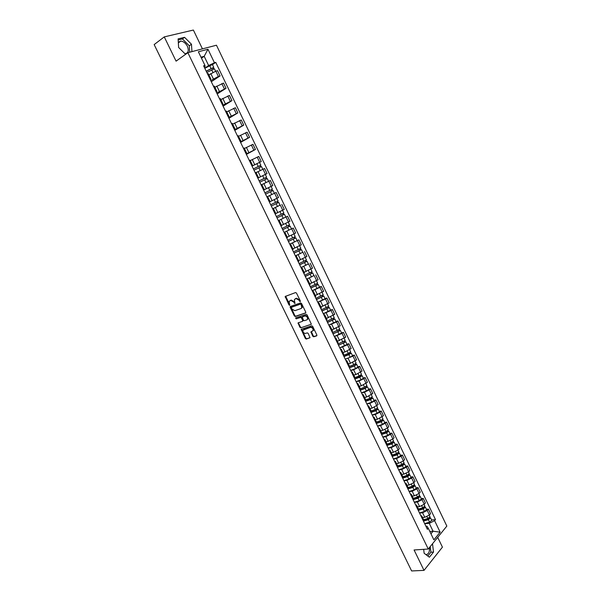 <?xml version="1.0" encoding="UTF-8"?>
<svg xmlns="http://www.w3.org/2000/svg" width="601" height="601" viewBox="0 0 601 601"><rect width="100%" height="100%" fill="white"/><g stroke="black" fill="none" stroke-linecap="round" stroke-linejoin="round"><path stroke-width="0.9" d="M300.177 301.627L300.327 300.966L296.503 293.093L295.572 292.559L285.159 296.481L288.998 304.955L289.644 305.323L289.141 301.447L290.786 300.395L293.739 302.1L294.881 303.49L294.377 299.591L296.053 298.517L299.035 300.23L300.177 301.627M178.309 42.205L180.788 41.093C183.47 41.371 185.671 43.099 187.399 46.285C189.082 50.732 188.271 53.219 184.965 53.744M312.768 336.229L313.699 336.778L316.614 335.884L316.84 334.975L312.648 326.328L311.709 325.78L301.154 329.318L305.368 338.513L306.292 339.062L310.033 337.739L308.2 333.42L307.269 332.871L305.548 333.412C303.648 333.285 302.784 332.21 302.949 330.189L310.432 327.372C312.347 327.485 313.226 328.559 313.068 330.603L310.927 331.895L312.768 336.229L313.241 335.891L314.173 336.44L316.907 335.598M428.25 549.029L414.081 549.975L424.013 570.379L411.625 570.95L154.164 44.587L164.268 36.894L176.078 61.152L187.865 52.693L428.25 549.029L446.836 526.085L216.458 45.218L187.865 52.693M305.533 313.068L305.751 312.137L301.522 303.422L300.59 302.889L290.388 306.457L290.185 307.381L294.377 315.976L295.294 316.517L305.729 312.933M295.88 317.801L306.164 314.353L307.096 314.901L311.363 324.24L300.8 327.808L311.363 324.24M301.281 327.477L300.365 326.929L299.884 327.267L300.8 327.808M299.884 327.267L298.043 322.932L302.446 321.332L302.656 320.416L301.462 317.967L300.538 317.426L296.24 318.861L295.564 318.012M429.437 547.564C429.745 551.921 428.596 554.287 425.989 554.663M202.447 48.884L193.379 30.05L164.268 36.894M424.013 570.379L442.426 547.143L437.716 537.347M208.307 73.66L207.405 73.668M210.748 80.587L218.381 76.447L215.849 71.181L208.9 74.885M215.849 71.181L217.539 70.685L220.064 75.936L211.297 81.736M209.974 78.986L210.853 78.934L210.282 79.625M218.381 76.447L220.064 75.936M216.022 91.517L216.886 91.435L214.339 86.153L213.468 86.221M217.209 93.966L226.021 88.317L223.504 83.081L214.88 87.273M216.886 91.435L216.3 92.088M216.713 92.945L226.021 88.317M220.364 98.647L219.5 98.722M223.091 106.152L231.948 100.645L229.439 95.431L220.837 99.616M222.047 103.996L222.896 103.883L222.287 104.499M222.655 105.25L231.948 100.645M226.359 111.057L225.51 111.17M228.951 118.292L237.853 112.92L235.359 107.729L226.765 111.906M228.049 116.429L228.876 116.278L228.26 116.857M228.575 117.511L237.853 112.92M232.324 123.423L231.498 123.573M234.781 130.379L243.736 125.151L241.249 119.982L232.677 124.144M234.022 128.802L234.833 128.622L234.202 129.17M234.465 129.718L243.736 125.151M238.266 135.736L237.463 135.924M240.595 142.422L249.588 137.328L247.116 132.182L238.559 136.337M239.979 141.13L240.768 140.919L240.122 141.43M240.34 141.881L249.588 137.328M245.907 153.413L246.68 153.172L244.186 147.996L243.397 148.222M246.387 154.412L255.425 149.461L252.961 144.338L244.419 148.485M246.68 153.172L246.019 153.646M246.185 153.991L255.425 149.461M251.804 165.636L252.57 165.365L250.084 160.212L249.31 160.467M252.037 166.109L261.232 161.549L258.783 156.44L250.256 160.58M252.57 165.365L251.887 165.808M252.007 166.056L261.232 161.549M257.686 177.821L258.43 177.513L255.958 172.382L255.2 172.667M265.206 174.508L267.024 173.584L264.575 168.498L256.071 172.622M258.43 177.513L257.739 177.919M257.814 178.076L267.024 173.584M263.546 189.946L264.275 189.615L261.803 184.499L261.067 184.823M269.308 187.287L272.786 185.566L270.352 180.503L263.366 183.868M264.275 189.615L263.561 189.984M263.591 190.044L272.786 185.566M272.937 200.246L278.533 197.511L276.107 192.463L266.912 196.925M269.376 202.026L270.089 201.666L267.633 196.572M272.704 208.915L273.432 208.6L272.734 208.975M279.63 205.407L272.651 208.817M275.183 214.061L275.882 213.671L273.432 208.6M275.814 213.498L284.25 209.403L281.831 204.378M278.466 220.86L279.217 220.575L278.526 220.98M278.353 220.62L287.541 216.24L278.376 220.665M280.975 226.051L281.651 225.623L279.217 220.575M282.185 225.044L289.945 221.243L287.541 216.24M284.205 232.752L284.972 232.504L284.303 232.94M284.048 232.414L293.22 228.057L284.07 232.467M286.737 237.988L287.398 237.53L284.972 232.504M287.233 237.117L295.617 233.045L293.22 228.057M289.93 244.599L290.704 244.382L290.05 244.855M289.72 244.164L298.885 239.829L289.742 244.224M292.477 249.873L293.123 249.385M292.875 248.874L301.274 244.802L298.885 239.829M295.624 256.402L296.421 256.221L295.775 256.717M302.746 252.277L295.399 255.928M298.194 261.72L298.825 261.21L296.421 256.221M298.517 260.571L306.901 256.507L304.519 251.556M301.296 268.151L302.108 268.008L301.484 268.527M308.358 263.929L301.026 267.588M303.888 273.515L304.497 272.959M304.144 272.23L312.512 268.166L310.139 263.238M306.953 279.863L307.772 279.743L307.164 280.299M313.947 275.543L306.638 279.21M309.56 285.265L310.161 284.701L307.772 279.743M309.748 283.837L318.094 279.781L315.735 274.875M312.58 291.523L313.414 291.44L312.82 292.018M319.514 287.105L321.31 286.459L319.89 287.391L312.219 290.779M315.209 296.969L315.795 296.376L313.414 291.44M315.33 295.399L323.661 291.35L321.31 286.459M318.192 303.137L319.041 303.092L318.462 303.7M325.058 298.629L326.861 298.006L325.457 298.96L317.786 302.303M320.836 308.621L321.4 307.975M320.881 306.916L329.198 302.874L326.861 298.006M323.774 314.714L324.638 314.691L324.074 315.33M330.58 310.101L332.391 309.507L331.001 310.477L323.33 313.79M326.441 320.235L326.989 319.559M326.418 318.387L334.719 314.361L332.391 309.507M329.34 326.238L330.212 326.245L329.671 326.914M336.079 321.535L337.897 320.957L336.522 321.956L328.852 325.224M332.03 331.797L332.556 331.098M331.94 329.814L340.219 325.795L337.897 320.957M334.885 337.717L335.771 337.762L335.238 338.453M341.556 332.924L343.381 332.368L342.022 333.39L334.351 336.613M337.589 343.321L338.1 342.585M337.431 341.195L345.703 337.184L343.381 332.368M340.406 349.151L341.308 349.226L340.79 349.947M347.017 344.268L348.85 343.734L347.506 344.771L339.828 347.964M343.126 354.793L343.622 354.034M342.908 352.539L345.027 351.938L351.157 348.535L348.85 343.734M345.906 360.547L346.822 360.653L346.311 361.396M352.456 355.567L354.297 355.056L352.96 356.115L345.29 359.27M348.648 366.227L349.128 365.431M348.355 363.838L350.488 363.259L356.596 359.834L354.297 355.056M351.382 371.891L352.314 372.027L351.818 372.8M357.873 366.82L359.721 366.34L358.399 367.414L353.628 369.773L350.729 370.532M354.147 377.608L354.605 376.789M353.786 375.084L355.927 374.543L362.005 371.095L359.721 366.34M356.836 383.198L357.783 383.363L357.302 384.159M363.267 378.037L365.123 377.571L363.815 378.675L359.06 381.026L356.145 381.748M359.616 388.952L360.067 388.103M359.195 386.293L361.344 385.774L367.399 382.311L365.123 377.571M362.275 394.451L363.229 394.654L362.771 395.473M368.646 389.208L370.501 388.764L369.217 389.884L364.461 392.243L361.539 392.926M365.07 400.251L365.506 399.372M364.589 397.464L366.745 396.968L372.778 393.49L370.501 388.764M367.692 405.667L368.653 405.9L368.21 406.749M374.002 400.334L375.865 399.913L374.588 401.055L369.848 403.406L366.91 404.06M370.509 411.505L370.922 410.596M369.953 408.59L372.124 408.117L378.127 404.616L375.865 399.913M373.086 416.846L374.062 417.102L373.634 417.973M379.336 411.415L381.207 411.024L379.945 412.181L375.212 414.532L372.267 415.148M375.918 422.713L376.324 421.782M375.302 419.671L377.481 419.228L383.461 415.712L381.207 411.024M378.457 427.972L379.449 428.258L379.028 429.159M384.648 422.458L386.526 422.09L385.279 423.269L380.561 425.613L377.601 426.192M381.312 433.884L381.695 432.915M380.628 430.707L382.814 430.293L387.525 427.95L388.772 426.755L386.526 422.09M383.814 439.061L384.813 439.376L384.407 440.308M389.944 433.464L391.829 433.111L390.59 434.313L385.88 436.657L382.912 437.197M386.683 445.003L387.052 444.011M385.94 441.705L388.126 441.314L392.836 438.97L394.068 437.761L391.829 433.111M389.14 450.104L390.162 450.45L389.771 451.404M395.218 444.417L397.111 444.086L395.886 445.311L391.183 447.655L388.208 448.166M397.847 453.034L398.44 453.537L397.366 454.364L392.032 456.084L392.385 455.07M391.228 452.658L393.422 452.29L398.117 449.954L399.342 448.722L397.111 444.086M394.459 461.11L395.488 461.485L395.105 462.462M400.469 455.34L402.37 455.032L401.16 456.272L396.472 458.608L393.482 459.089M397.359 467.127L397.704 466.083M396.495 463.574L398.696 463.236L403.384 460.892L404.593 459.645L402.37 455.032M399.748 472.07L400.792 472.469L400.424 473.475M405.705 466.211L407.613 465.925L406.411 467.187L401.731 469.524L398.733 469.967M408.905 474.414L409.859 474.85L407.643 476.608L402.678 478.148L403.001 477.051M401.738 474.444L403.955 474.129L408.627 471.793L409.822 470.523L407.613 465.925M405.021 482.994L406.073 483.422L405.72 484.451M410.919 477.051L412.834 476.781L411.647 478.065L406.975 480.394L403.962 480.808M407.959 489.079L408.274 487.982M406.967 485.277L409.191 484.984L413.856 482.656L415.036 481.363L412.834 476.781M410.273 493.872L411.339 494.33L411.001 495.382M416.117 487.847L418.033 487.599L416.861 488.898L412.196 491.227L409.176 491.61M413.225 499.987L413.526 498.868M412.173 496.065L414.405 495.802L419.062 493.474L420.227 492.159L418.033 487.599M415.501 504.705L416.583 505.193L416.26 506.267M421.293 498.597L423.217 498.372L422.052 499.694L417.402 502.023L414.374 502.368M418.476 510.865L418.762 509.708M417.364 506.816L419.596 506.575L424.246 504.247L425.403 502.917L423.217 498.372M420.715 515.5L421.804 516.011L421.496 517.115M426.447 509.31L428.378 509.107L427.228 510.444L422.586 512.773L419.551 513.081M423.705 521.691L423.975 520.511L428.588 519.181L429.692 517.596L430.564 517.874L431.736 520.301M422.533 517.529L424.772 517.311L429.414 514.982L430.556 513.637L428.378 509.107M430.955 533.786L433.066 531.224L429.264 523.343L434.613 520.661L440.142 532.17L433.892 539.863L428.28 528.241L427.386 529.316L203.611 65.809L204.956 65.426L205.121 66.531L204.25 67.132M204.753 68.176L208.63 65.532L204.182 56.306L200.974 57.178M201.47 58.199L204.182 56.306L207.969 49.252L214.452 62.744L208.63 65.532M204.956 65.426L198.375 51.776L207.969 49.252M434.613 520.661L435.485 519.617L215.759 62.369L214.452 62.744M191.937 51.626L191.471 44.226L184.567 37.33L178.106 38.892L178.617 47.471L185.574 54.338M423.675 549.337L424.141 553.281L429.399 557.217L433.516 552.071L432.517 543.762M429.85 531.494L433.066 531.224L440.142 532.17M425.891 526.228L426.928 526.138L428.28 528.241M429.264 523.343L424.704 523.764M212.446 64.63L215.759 62.369M431.586 519.985L435.485 519.617M189.698 52.212L189.3 45.804L182.404 38.93L178.174 39.959M189.3 45.804L191.471 44.226M182.404 38.93L184.567 37.33M427.837 556.053L430.902 552.236L430.226 546.587M430.902 552.236L433.516 552.071M300.402 301.296L299.523 299.914L296.548 298.201L296.053 298.517M295.174 298.832L296.548 298.201M289.922 300.703L291.282 300.072L294.227 301.785L295.099 303.152M285.655 296.158L289.855 304.992M290.133 306.69L290.621 306.375L294.858 315.653L295.775 316.186L305.804 312.813M301.116 304.519L300.462 304.136L291.5 307.261L291.876 308.967L294.813 310.687L300.951 308.576L301.792 307.787L301.116 304.519L301.597 304.196L300.462 304.136M291.868 307.021L300.951 303.821M301.499 308.23L302.28 307.464L302.123 305.263L301.634 305.586M301.597 304.196L302.123 305.263M300.365 326.929L298.577 323.27L298.096 323.601M298.517 322.624L298.577 323.27M302.746 321.062L303.137 320.085L301.95 317.644L301.026 317.103L296.24 318.861M296.023 317.749L296.729 318.538M306.773 319.912L307.494 319.236C307.667 317.17 306.795 316.088 304.865 315.983L302.213 317.027L303.452 320.153L304.384 320.694L306.773 319.912M307.291 319.567L307.975 318.906C308.148 316.84 307.269 315.758 305.346 315.653L304.865 315.983M302.761 316.584L305.346 315.653M311.386 331.579L313.241 335.891M312.881 330.926L313.549 330.265C313.707 328.221 312.828 327.147 310.912 327.034L310.432 327.372M303.61 329.551L310.912 327.034M301.627 329.01L305.849 338.175L306.765 338.716L310.048 337.709M206.842 72.503L214.414 68.732L215.631 71.249M206.271 71.316L212.762 67.875L212.972 69.1M206.188 71.151L213.768 67.38L213.235 67.928L213.671 68.83M204.806 68.281L212.393 64.525M212.408 67.921L213.235 67.928M254.005 170.196L261.488 166.545L262.81 169.287M256.064 172.607L257.16 172.059M253.397 168.926L259.872 165.718L260.173 167.116M253.374 168.889L260.857 165.23L260.248 165.591L260.834 166.808M259.519 162.45L260.857 165.23M259.557 165.838L260.248 165.591M259.797 182.193L267.272 178.557M261.848 184.597L268.602 181.314L267.265 178.55M257.837 178.121L262.675 175.71L264.004 178.482L259.166 180.886L265.657 177.723L265.965 179.151M264.004 178.482L266.641 177.25L266.018 177.588L266.619 178.835M262.675 175.71L265.311 174.478L266.641 177.25M265.341 177.858L266.018 177.588M273.064 193.89L266.897 196.888L273.064 193.89M265.567 194.138L273.027 190.517L274.349 193.267M263.606 190.081L268.452 187.707L269.781 190.472L264.936 192.838L271.412 189.691L271.735 191.133M269.781 190.472L272.396 189.21L271.772 189.525L272.388 190.817M268.452 187.707L271.074 186.453L272.396 189.21M271.111 189.833L271.772 189.525M278.759 202.424L271.314 206.038L278.759 202.424L280.081 205.166L272.636 208.772M276.858 201.771L277.474 203.055M270.683 204.738L278.135 201.132L276.813 198.383L274.747 199.367M270.082 201.651L276.813 198.383M277.512 201.448L278.12 202.717M277.016 217.862L284.468 214.294L285.783 217.021M277.031 217.885L284.468 214.294M282.583 213.663L283.191 214.933M276.407 216.6L283.845 213.002L282.538 210.282M275.814 213.528L278.045 212.461M279.69 211.687L282.297 210.403M283.229 213.34L283.822 214.557M282.71 229.65L290.155 226.111L291.462 228.831M282.733 229.695L290.155 226.111M288.292 225.518L288.886 226.757M282.109 228.41L289.539 224.827L288.247 222.152M288.931 225.187L289.502 226.359M288.382 241.392L295.82 237.883L297.127 240.588M288.412 241.452L295.82 237.883M293.972 237.32L294.558 238.537M287.789 240.175L295.204 236.606L293.942 233.977M294.61 236.982L295.159 238.109M294.032 253.089L301.469 249.61L302.761 252.315L295.369 255.861M294.062 253.164L301.469 249.61M299.636 249.069L300.215 250.271M293.446 251.894L300.853 248.333L299.614 245.756M300.267 248.731L300.793 249.813M299.651 264.748L307.088 261.292L308.381 263.982L300.996 267.52M299.696 264.831L307.088 261.292M305.27 260.781L305.841 261.961M299.088 263.561L306.472 260.023L305.255 257.491M305.901 260.436L306.405 261.473M305.255 276.347L312.685 272.929L313.977 275.604L306.6 279.134M305.308 276.452L312.685 272.929M310.89 272.448L311.446 273.605M304.699 275.19L312.077 271.66L310.882 269.173M311.513 272.095L311.994 273.087M310.837 287.909L318.267 284.521L319.544 287.173M310.897 288.029L318.267 284.521M312.182 290.696L319.552 287.188M316.479 284.063L317.027 285.197M310.289 286.775L317.659 283.259L316.479 280.817M317.103 283.71L317.561 284.656M316.396 299.426L323.819 296.06L325.096 298.712M316.464 299.561L323.819 296.06M317.749 302.22L325.096 298.72M322.053 295.632L322.594 296.751M315.856 298.306L323.218 294.806L322.061 292.409M322.677 295.279L323.113 296.18M321.941 310.897L329.356 307.562L330.625 310.199M322.008 311.048L329.356 307.562M323.285 313.692L330.625 310.214M327.605 307.164L328.131 308.26M321.407 309.8L328.747 306.3M328.221 306.803L328.634 307.659M327.455 322.331L334.87 319.018L336.139 321.655L328.807 325.126M327.53 322.489L334.87 319.018M333.134 318.643L333.653 319.724M326.929 321.25L334.261 317.756M333.75 318.282L334.141 319.093M332.946 333.713L338.235 331.617L339.625 330.482L340.361 330.43L341.616 333.044M333.037 333.886L340.361 330.43M334.299 336.515L341.623 333.059M338.641 330.084L339.152 331.136M332.436 332.646L339.753 329.175M339.249 329.716L339.625 330.482M338.423 345.049L343.712 342.991L345.087 341.826L345.83 341.796L347.093 344.411L339.775 347.859M338.521 345.244L345.83 341.796M344.125 341.473L344.628 342.51M337.92 344.005L345.237 340.557L344.17 338.34M344.734 341.105L345.087 341.826M343.877 356.348L351.277 353.118L352.532 355.724L350.15 357.279L345.237 359.158M343.975 356.551L348.896 354.673L351.277 353.118M349.594 352.825L350.082 353.846M343.381 355.326L348.295 353.441L350.683 351.885L349.639 349.714M350.195 352.449L350.526 353.133M349.309 367.602L354.613 365.603L355.942 364.394L356.709 364.401L357.948 366.978M349.414 367.82L354.335 365.971L356.709 364.401M350.668 370.411L355.589 368.571L357.956 366.993M355.033 364.131L355.514 365.13M348.828 366.595L353.741 364.739L356.108 363.154M355.634 363.748L355.942 364.394M354.725 378.81L362.118 375.633L363.357 378.224L361.006 379.817L356.085 381.627M354.838 379.043L359.759 377.225L362.118 375.633M360.457 375.392L360.931 376.369M354.244 377.819L359.165 376.001L361.517 374.393M361.058 375.009L361.344 375.61M360.112 389.974L365.423 388.051L366.723 386.781L367.504 386.826L368.729 389.38M360.232 390.222L365.16 388.441L367.504 386.826M361.471 392.799L366.407 391.018L368.744 389.403M365.859 386.616L366.325 387.57M359.646 389.005L364.574 387.217L366.903 385.587M366.452 386.225L366.723 386.781M365.483 401.1L372.868 397.975L374.1 400.544L371.779 402.182L366.85 403.925M365.611 401.363L370.539 399.605L372.868 397.975M371.245 397.787L371.696 398.726M365.25 400.071L369.953 398.395L372.274 396.743M371.831 397.396L372.079 397.915M370.832 412.181L376.151 410.325L377.42 408.996L378.209 409.086L379.434 411.617M370.967 412.459L375.903 410.731L378.209 409.086M372.199 415.013L377.135 413.293L379.441 411.64M376.602 408.92L377.045 409.844M370.847 411.084L375.317 409.521L377.623 407.854M377.188 408.522L377.42 408.996M376.158 423.217L381.485 421.399L382.739 420.046L383.536 420.152L384.768 422.698L382.469 424.366L377.533 426.056M376.301 423.51L381.244 421.819L383.536 420.152M381.943 420.016L382.379 420.918M376.339 422.09L380.658 420.61L382.957 418.95L382.033 417.026M382.529 419.611L382.739 420.046M381.47 434.215L386.796 432.427L388.036 431.052L388.839 431.172L390.064 433.712L387.788 435.402L382.845 437.055M381.62 434.515L386.563 432.863L388.839 431.172M387.262 431.06L387.69 431.946M381.748 433.081L385.985 431.661L388.254 429.948M387.84 430.654L388.036 431.052M386.759 445.168L392.092 443.418L393.309 442.013L394.128 442.156L395.33 444.657M386.916 445.491L391.86 443.861L394.128 442.156M388.133 448.015L393.084 446.393L395.345 444.687M392.566 442.066L392.979 442.929M384.813 439.376L387.082 444.064L391.289 442.659L393.55 440.961L392.671 439.128M392.19 456.414L397.141 454.814L399.395 453.094L398.418 452.621M393.407 458.931L398.358 457.338L400.589 455.588M392.348 454.987L396.57 453.627L398.809 451.877M398.253 453.875L398.568 452.929M397.554 466.872L402.617 465.272L403.804 463.814L404.638 463.995L405.833 466.474M397.441 467.3L402.4 465.737L404.638 463.995M398.651 469.809L403.609 468.247L405.848 466.504M403.106 463.957L403.504 464.783M397.607 465.88L401.829 464.543L404.052 462.778M402.978 477.645L407.854 476.135L409.018 474.647M403.887 480.642L408.845 479.11L411.054 477.322M408.342 474.835L408.733 475.646M402.85 476.736L407.072 475.429L409.281 473.641M408.319 488.395L413.067 486.953L414.217 485.45L415.066 485.668L416.253 488.125M408.094 488.891L412.857 487.441L415.066 485.668M409.101 491.438L414.059 489.935L416.268 488.155M413.563 485.676L413.946 486.472M408.064 487.554L412.294 486.262L414.487 484.459M413.601 499.123L418.258 497.741L419.4 496.208L420.257 496.441L421.429 498.89M413.48 499.596L418.063 498.237L420.257 496.441M414.292 502.188L419.258 500.723L421.451 498.928M418.762 496.479L419.137 497.252M413.263 498.319L417.492 497.065L419.671 495.239M418.814 509.828L423.435 508.484L424.554 506.921L425.418 507.176L426.59 509.618M418.792 510.287L423.239 508.987L425.418 507.176M419.46 512.908L424.434 511.466L426.612 509.648M423.945 507.236L424.306 507.995M418.446 509.055L422.676 507.822L424.839 505.974M424.051 520.939L428.4 519.7L430.564 517.874M424.614 523.576L429.587 522.164L431.751 520.338M429.106 517.957L429.46 518.693M423.607 519.745L427.837 518.535L429.993 516.672M424.246 504.247L422.052 499.694M419.062 493.474L416.861 488.898M413.856 482.656L411.647 478.065M408.627 471.793L406.411 467.187M403.384 460.892L401.16 456.272M398.117 449.954L395.886 445.311M392.836 438.97L390.59 434.313M387.525 427.95L385.279 423.269M382.206 416.876L379.945 412.181M376.857 405.773L374.588 401.055M371.493 394.617L369.217 389.884M366.107 383.423L363.815 378.675M360.698 372.184L358.399 367.414M355.266 360.9L352.96 356.115M349.82 349.579L347.506 344.771M344.343 338.213L342.022 333.39M338.851 326.794L336.522 321.956M333.337 315.337L331.001 310.477M327.808 303.836L325.457 298.96M322.249 292.289L319.89 287.391M316.667 280.697L314.3 275.776M311.07 269.06L308.696 264.124M305.451 257.378L303.062 252.42M299.801 245.644L297.405 240.67M294.137 233.872L291.733 228.876M288.45 222.047L286.031 217.036M282.733 210.177L280.314 205.144M277.001 198.262L274.567 193.206M271.246 186.302L268.805 181.224M265.462 174.29L263.013 169.189M259.662 162.225L257.198 157.109M253.832 150.122L251.361 144.984M247.988 137.967L245.501 132.806M242.113 125.759L239.619 120.583M236.216 113.506L233.714 108.308M230.296 101.201L227.787 95.98M224.353 88.85L221.829 83.607M429.414 514.982L427.228 510.444M424.772 517.311L422.586 512.773M419.596 506.575L417.402 502.023M414.405 495.802L412.196 491.227M409.191 484.984L406.975 480.394M403.955 474.129L401.731 469.524M398.696 463.236L396.472 458.608M393.422 452.29L391.183 447.655M388.126 441.314L385.88 436.657M382.814 430.293L380.561 425.613M377.481 419.228L375.212 414.532M372.124 408.117L369.848 403.406M366.745 396.968L364.461 392.243M361.344 385.774L359.06 381.026M355.927 374.543L353.628 369.773M350.488 363.259L348.182 358.474M345.027 351.938L342.713 347.138M339.55 340.572L337.221 335.749M334.043 329.16L331.714 324.322M328.522 317.711L326.178 312.851M322.977 306.209L320.626 301.326M317.411 294.663L315.052 289.765M311.821 283.071L309.447 278.158M306.209 271.434L303.828 266.498M300.575 259.76L298.186 254.801M294.926 248.033L292.522 243.052M289.246 236.253L286.835 231.257M283.544 224.436L281.125 219.418M277.82 212.566L275.393 207.533M272.08 200.651L269.639 195.603M266.311 188.691L263.862 183.621M260.518 176.686L258.062 171.593M254.704 164.629L252.24 159.513M248.867 152.526L246.387 147.388M243.007 140.371L240.52 135.21M237.125 128.163L234.623 122.987M231.212 115.918L228.711 110.719M225.285 103.612L222.768 98.391M219.327 91.262L216.796 86.026M213.347 78.859L210.808 73.6M299.523 299.914L299.035 300.23M295.692 298.502L295.204 298.817M294.723 302.791L294.235 303.114M294.227 301.785L293.739 302.1M291.282 300.072L290.786 300.395M290.433 300.38L289.945 300.695M289.487 304.632L288.998 304.955M285.7 296.871L285.212 297.187M300.012 300.928L299.523 301.251M295.775 316.186L295.294 316.517M294.858 315.653L294.377 315.976M290.674 307.058L290.185 307.381M291.988 306.938L291.5 307.261M303.137 320.085L302.656 320.416M301.95 317.644L301.462 317.967M301.026 317.103L300.538 317.426M302.957 316.457L302.476 316.78M311.453 332.21L310.98 332.548M304.136 329.198L303.655 329.536M306.765 338.716L306.292 339.062M305.849 338.175L305.368 338.513M301.687 329.649L301.206 329.979M314.173 336.44L313.699 336.778M211.627 69.761L212.897 72.405M209.591 65.532L210.974 68.409M258.843 167.762L260.173 170.526M256.867 163.667L258.212 166.447M264.635 179.789L265.973 182.561M270.412 191.772L271.742 194.536M276.159 203.709L277.482 206.459M274.214 199.66L275.536 202.409M281.892 215.601L283.206 218.336M279.946 211.567L281.268 214.302M287.594 227.441L288.908 230.168M285.67 223.444L286.97 226.149M293.273 239.236L294.588 241.948M291.372 235.284L292.657 237.951M298.937 250.985L300.237 253.69M297.052 247.071L298.321 249.7M304.572 262.682L305.871 265.379M302.709 258.813L303.963 261.412M310.191 274.341L311.483 277.023M308.343 270.51L309.575 273.072M315.78 285.948L317.073 288.623M313.955 282.162L315.172 284.686M321.355 297.518L322.639 300.177M319.552 293.761L320.746 296.255M326.906 309.034L328.184 311.686M325.118 305.323L326.305 307.78M332.436 320.513L333.705 323.15M330.663 316.84L331.835 319.266M337.942 331.94L339.212 334.577M336.192 328.311L337.341 330.7M343.426 343.329L344.689 345.951M341.699 339.738L342.833 342.089M348.896 354.673L350.15 357.279M347.183 351.119L348.295 353.441M354.335 365.971L355.589 368.571M352.644 362.456L353.741 364.739M359.759 377.225L361.006 379.817M358.083 373.747L359.165 376.001M365.16 388.441L366.407 391.018M363.5 384.993L364.574 387.217M370.539 399.605L371.779 402.182M368.901 396.202L369.953 398.395M375.903 410.731L377.135 413.293M374.28 407.365L375.317 409.521M381.244 421.819L382.469 424.366M379.637 418.484L380.658 420.61M386.563 432.863L387.788 435.402M384.978 429.565L385.985 431.661M391.86 443.861L393.084 446.393M390.289 440.601L391.289 442.659M397.141 454.814L398.358 457.338M395.586 451.599L396.57 453.627M402.4 465.737L403.609 468.247M400.867 462.545L401.829 464.543M407.643 476.608L408.845 479.11M406.126 473.46L407.072 475.429M412.857 487.441L414.059 489.935M411.362 484.331L412.294 486.262M418.063 498.237L419.258 500.723M416.576 495.156L417.492 497.065M423.239 508.987L424.434 511.466M421.774 505.944L422.676 507.822M428.4 519.7L429.587 522.164M426.95 516.687L427.837 518.535M180.788 41.093L178.347 42.904M424.005 520.579L421.804 516.011M210.853 78.934L208.299 73.63M222.896 103.883L220.357 98.624M228.876 116.278L226.352 111.042M234.833 128.622L232.317 123.408M240.768 140.919L238.266 135.728M293.123 249.4L290.704 244.382M304.504 272.974L302.108 268.008M321.407 308.005L319.041 303.092M327.004 319.589L324.638 314.691M332.571 331.121L330.212 326.245M338.115 342.615L335.771 337.762M343.644 354.064L341.308 349.226M349.143 365.468L346.822 360.653M354.628 376.827L352.314 372.027M360.089 388.141L357.783 383.363M365.528 399.417L363.229 394.654M370.945 410.641L368.653 405.9M376.346 421.827L374.062 417.102M381.725 432.968L379.449 428.258M392.415 455.122L390.162 450.45M397.734 466.136L395.488 461.485M403.023 477.111L400.792 472.469M408.304 488.042L406.073 483.422M413.556 498.928L411.339 494.33M418.792 509.776L416.583 505.193M285.655 296.173L285.159 296.481M302.28 307.464L301.792 307.787M298.487 322.632L298.043 322.932M303.189 320.754L302.709 321.084M307.975 318.906L307.494 319.236M311.341 331.594L310.927 331.895M313.549 330.265L313.068 330.603M301.582 329.025L301.154 329.318M212.386 64.51L213.768 67.38M327.62 303.963L328.755 306.315M333.157 315.465L334.269 317.771M338.671 326.929L339.76 329.19M355.093 361.043L356.115 363.169M360.517 372.327L361.524 374.415M365.934 383.566L366.918 385.609M371.32 394.759L372.282 396.765M376.684 405.915L377.631 407.876M387.36 428.1L388.269 429.978M399.395 453.094L400.604 455.618M397.952 450.111L398.824 451.907M403.218 461.05L404.067 462.808M409.859 474.85L411.069 477.352M408.47 471.958L409.296 473.671M413.698 482.813L414.502 484.489M418.905 493.639L419.686 495.269M424.088 504.412L424.854 506.012M429.257 515.155L430.008 516.71"/></g></svg>

